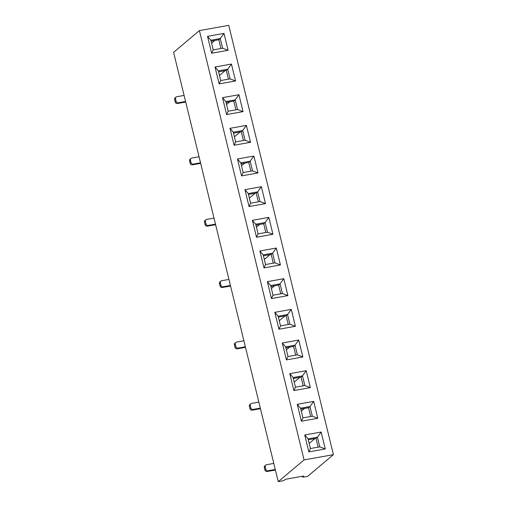 <?xml version="1.0" encoding="UTF-8"?>
<svg xmlns="http://www.w3.org/2000/svg" width="507" height="507" viewBox="0 0 507 507"><rect width="100%" height="100%" fill="white"/><g stroke="black" fill="none" stroke-linecap="round" stroke-linejoin="round"><path stroke-width="0.76" d="M294.212 382.107L299.967 377.271M279.262 320.773L285.016 315.937M264.312 259.445L270.06 254.609M249.362 198.117L255.11 193.275M234.411 136.782L240.16 131.947M219.461 75.454L225.209 70.619M302.59 476.212L302.73 476.783A2.522 0.444 166.3 0 0 302.622 476.96A2.522 0.444 166.3 0 0 304.358 476.967L307.584 476.39L333.41 454.665L304.067 459.925L199.416 30.61L228.758 25.35L333.41 454.665M291.259 309.378L295.378 326.28L278.945 329.227L274.826 312.325L291.259 309.378L287.545 314.536L286.106 315.741L288.242 324.493M321.159 432.04L325.279 448.942L308.845 451.889L304.726 434.987L321.159 432.04L317.445 437.199L316.007 438.403L318.143 447.149M231.452 64.053L235.571 80.955L219.144 83.902L215.019 67L231.452 64.053L227.738 69.212L226.306 70.422L228.435 79.168M246.402 125.387L250.528 142.29L234.095 145.236L229.975 128.334L246.402 125.387L242.688 130.546L241.256 131.75L243.385 140.496M276.309 248.043L280.428 264.946L263.995 267.892L259.876 250.99L276.309 248.043L272.595 253.202L271.156 254.413L273.292 263.158M306.209 370.706L310.328 387.608L293.895 390.555L289.776 373.653L306.209 370.706L302.495 375.864L301.057 377.075L303.192 385.821M261.352 186.715L265.478 203.618L249.045 206.564L244.925 189.662L261.352 186.715L257.638 191.874L256.206 193.078L258.342 201.83M243.049 111.622L226.616 114.569L222.497 97.667L238.93 94.72L243.049 111.622L237.568 109.537L235.216 99.879L233.778 101.083L235.913 109.835M302.85 356.941L286.423 359.894L282.298 342.992L298.731 340.039L302.85 356.941L297.375 354.856L295.017 345.197L293.585 346.408L295.714 355.154M317.8 418.275L301.373 421.222L297.248 404.32L313.681 401.373L317.8 418.275L312.325 416.19L309.967 406.532L308.535 407.736L310.664 416.488M258 172.95L241.566 175.897L237.447 158.995L253.88 156.048L258 172.95L252.518 170.865L250.166 161.207L248.728 162.417L250.864 171.163M272.95 234.285L256.517 237.232L252.397 220.33L268.83 217.383L272.95 234.285L267.468 232.2L265.117 222.541L263.684 223.745L265.814 232.498M287.9 295.613L271.467 298.56L267.347 281.658L283.781 278.711L287.9 295.613L282.424 293.528L280.067 283.869L278.635 285.08L280.764 293.826M228.099 50.294L211.666 53.241L207.547 36.339L223.98 33.392L228.099 50.294L222.617 48.209L220.266 38.551L218.828 39.755L220.963 48.501M199.416 30.61L173.59 52.335L278.242 481.65L304.067 459.925M278.242 481.65L281.474 481.073A2.522 0.444 166.3 0 0 284.535 480.047L285.435 479.292L303.623 476.029L302.73 476.783M211.59 43.177L214.803 40.478M218.828 39.755L211.096 41.143M309.162 443.435L314.917 438.599M226.306 70.422L218.574 71.81M223.98 33.392L220.266 38.551L210.874 40.23L213.232 49.889L222.617 48.209M227.738 69.212L218.352 70.898L220.703 80.556L230.096 78.87L227.738 69.212M184.092 95.43L176.842 96.729A1.895 1.755 49.9 0 0 175.523 98.859L174.63 99.613A1.895 1.755 -130.1 0 1 175.168 97.845L176.068 97.09M185.562 101.47L178.318 102.769L177.418 103.523A1.895 1.755 -130.1 0 1 175.219 102.027L174.63 99.613M185.701 102.034L177.418 103.523M175.219 102.027L176.113 101.273L175.523 98.859M176.113 101.273A1.895 1.755 49.9 0 0 178.318 102.769M226.54 104.505L229.753 101.806M233.778 101.083L226.046 102.471M241.49 165.84L244.704 163.14M248.728 162.417L240.996 163.805M256.447 227.168L259.654 224.468M263.684 223.745L255.946 225.133M271.397 288.496L274.604 285.802M278.635 285.08L270.896 286.461M286.347 349.83L289.554 347.13M293.585 346.408L285.853 347.796M301.297 411.158L304.504 408.458M308.535 407.736L300.803 409.124M238.93 94.72L235.216 99.879L225.824 101.565L228.182 111.223L237.568 109.537M253.88 156.048L250.166 161.207L240.774 162.893L243.132 172.551L252.518 170.865M268.83 217.383L265.117 222.541L255.724 224.221L258.082 233.879L267.468 232.2M283.781 278.711L280.067 283.869L270.675 285.555L273.032 295.213L282.424 293.528M298.731 340.039L295.017 345.197L285.631 346.883L287.982 356.541L297.375 354.856M313.681 401.373L309.967 406.532L300.581 408.217L302.933 417.876L312.325 416.19M241.256 131.75L233.524 133.138M256.206 193.078L248.474 194.466M271.156 254.413L263.425 255.801M286.106 315.741L278.375 317.129M301.057 377.075L293.325 378.456M316.007 438.403L308.275 439.791M242.688 130.546L233.302 132.226L235.654 141.884L245.046 140.205L242.688 130.546M257.638 191.874L248.253 193.56L250.604 203.218L259.996 201.532L257.638 191.874M272.595 253.202L263.203 254.888L265.554 264.546L274.946 262.86L272.595 253.202M287.545 314.536L278.153 316.222L280.504 325.881L289.896 324.195L287.545 314.536M302.495 375.864L293.103 377.55L295.461 387.209L304.846 385.523L302.495 375.864M317.445 437.199L308.053 438.878L310.411 448.537L319.797 446.857L317.445 437.199M199.042 156.758L191.792 158.064A1.895 1.755 49.9 0 0 190.474 160.187L189.58 160.941A1.895 1.755 -130.1 0 1 190.119 159.179L191.019 158.425M200.518 162.798L193.268 164.097L192.368 164.851A1.895 1.755 -130.1 0 1 190.169 163.355L189.58 160.941M200.652 163.368L192.368 164.851M213.992 218.092L206.748 219.392A1.895 1.755 49.9 0 0 205.424 221.521L204.53 222.275A1.895 1.755 -130.1 0 1 205.069 220.507L205.969 219.753M215.469 224.126L208.219 225.425L207.319 226.179A1.895 1.755 -130.1 0 1 205.12 224.69L204.53 222.275M215.608 224.696L207.319 226.179M228.949 279.42L221.698 280.72A1.895 1.755 49.9 0 0 220.374 282.849L219.48 283.603A1.895 1.755 -130.1 0 1 220.025 281.841L220.919 281.087M230.419 285.46L223.169 286.759L222.269 287.513A1.895 1.755 -130.1 0 1 220.07 286.018L219.48 283.603M230.558 286.024L222.269 287.513M243.899 340.755L236.649 342.054A1.895 1.755 49.9 0 0 235.33 344.177L234.43 344.931A1.895 1.755 -130.1 0 1 234.975 343.169L235.869 342.415M245.369 346.788L238.119 348.087L237.219 348.841A1.895 1.755 -130.1 0 1 235.02 347.346L234.43 344.931M245.508 347.358L237.219 348.841M258.849 402.083L251.599 403.382A1.895 1.755 49.9 0 0 250.281 405.511L249.381 406.265A1.895 1.755 -130.1 0 1 249.926 404.497L250.819 403.743M260.319 408.116L253.069 409.422L252.175 410.176A1.895 1.755 -130.1 0 1 249.97 408.68L249.381 406.265M260.459 408.686L252.175 410.176M273.799 463.411L266.549 464.716A1.895 1.755 49.9 0 0 265.231 466.839L264.331 467.593A1.895 1.755 -130.1 0 1 264.876 465.832L265.769 465.077M275.269 469.45L268.019 470.75L267.126 471.504A1.895 1.755 -130.1 0 1 264.92 470.008L264.331 467.593M275.409 470.021L267.126 471.504M190.169 163.355L191.063 162.601L190.474 160.187M191.063 162.601A1.895 1.755 49.9 0 0 193.268 164.097M205.12 224.69L206.013 223.936L205.424 221.521M206.013 223.936A1.895 1.755 49.9 0 0 208.219 225.425M220.07 286.018L220.963 285.264L220.374 282.849M220.963 285.264A1.895 1.755 49.9 0 0 223.169 286.759M235.02 347.346L235.913 346.592L235.33 344.177M235.913 346.592A1.895 1.755 49.9 0 0 238.119 348.087M249.97 408.68L250.87 407.926L250.281 405.511M250.87 407.926A1.895 1.755 49.9 0 0 253.069 409.422M264.92 470.008L265.82 469.254L265.231 466.839M265.82 469.254A1.895 1.755 49.9 0 0 268.019 470.75M293.103 377.55L289.776 373.653M310.328 387.608L304.846 385.523M295.461 387.209L293.895 390.555M218.352 70.898L215.019 67M235.571 80.955L230.096 78.87M220.703 80.556L219.144 83.902M248.253 193.56L244.925 189.662M265.478 203.618L259.996 201.532M250.604 203.218L249.045 206.564M278.153 316.222L274.826 312.325M295.378 326.28L289.896 324.195M280.504 325.881L278.945 329.227M308.053 438.878L304.726 434.987M325.279 448.942L319.797 446.857M310.411 448.537L308.845 451.889M233.302 132.226L229.975 128.334M250.528 142.29L245.046 140.205M235.654 141.884L234.095 145.236M263.203 254.888L259.876 250.99M280.428 264.946L274.946 262.86M265.554 264.546L263.995 267.892M270.675 285.555L267.347 281.658M271.467 298.56L273.032 295.213M300.581 408.217L297.248 404.32M301.373 421.222L302.933 417.876M255.724 224.221L252.397 220.33M256.517 237.232L258.082 233.879M210.874 40.23L207.547 36.339M211.666 53.241L213.232 49.889M225.824 101.565L222.497 97.667M226.616 114.569L228.182 111.223M240.774 162.893L237.447 158.995M241.566 175.897L243.132 172.551M285.631 346.883L282.298 342.992M286.423 359.894L287.982 356.541M302.622 476.96L302.451 476.238"/></g></svg>

